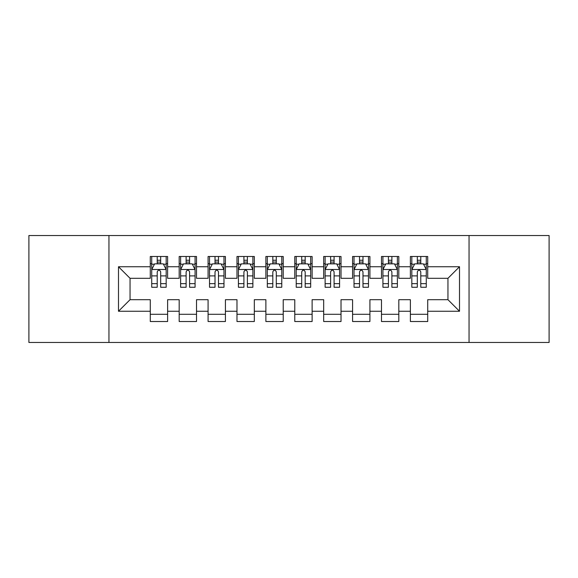 <?xml version="1.0" encoding="UTF-8"?>
<svg xmlns="http://www.w3.org/2000/svg" width="578" height="578" viewBox="0 0 578 578"><rect width="100%" height="100%" fill="white"/><g stroke="black" fill="none" stroke-linecap="round" stroke-linejoin="round"><path stroke-width="0.87" d="M469.047 342.465L549.1 342.465L549.1 235.535L469.047 235.535L469.047 342.465L108.953 342.465L108.953 235.535L28.9 235.535L28.9 342.465L108.953 342.465M469.047 235.535L108.953 235.535M118.49 311.253L118.49 266.747L150.28 266.747L150.28 278.307L130.05 278.307L130.05 299.693L118.49 311.253L150.28 311.253L150.28 321.512L167.62 321.512L167.62 311.253L179.18 311.253L179.18 321.512L196.52 321.512L196.52 311.253L208.08 311.253L208.08 321.512L225.42 321.512L225.42 311.253L236.98 311.253L236.98 321.512L254.32 321.512L254.32 311.253L265.88 311.253L265.88 321.512L283.22 321.512L283.22 311.253L294.78 311.253L294.78 321.512L312.12 321.512L312.12 311.253L323.68 311.253L323.68 321.512L341.02 321.512L341.02 311.253L352.58 311.253L352.58 321.512L369.92 321.512L369.92 311.253L381.48 311.253L381.48 321.512L398.82 321.512L398.82 311.253L410.38 311.253L410.38 321.512L427.72 321.512L427.72 299.693L447.95 299.693L447.95 278.307L427.72 278.307L427.72 266.747L459.51 266.747L459.51 311.253L427.72 311.253M427.72 266.747L427.72 256.488L410.38 256.488L410.38 266.747L398.82 266.747L398.82 256.488L381.48 256.488L381.48 266.747L369.92 266.747L369.92 256.488L352.58 256.488L352.58 266.747L341.02 266.747L341.02 256.488L323.68 256.488L323.68 266.747L312.12 266.747L312.12 256.488L294.78 256.488L294.78 266.747L283.22 266.747L283.22 256.488L265.88 256.488L265.88 266.747L254.32 266.747L254.32 256.488L236.98 256.488L236.98 266.747L225.42 266.747L225.42 256.488L208.08 256.488L208.08 266.747L196.52 266.747L196.52 256.488L179.18 256.488L179.18 266.747L167.62 266.747L167.62 256.488L150.28 256.488L150.28 266.747M398.82 311.253L398.82 299.693L410.38 299.693L410.38 311.253M459.51 266.747L447.95 278.307M369.92 311.253L369.92 299.693L381.48 299.693L381.48 311.253M410.38 266.747L410.38 278.307L398.82 278.307L398.82 266.747M341.02 311.253L341.02 299.693L352.58 299.693L352.58 311.253M381.48 266.747L381.48 278.307L369.92 278.307L369.92 266.747M312.12 311.253L312.12 299.693L323.68 299.693L323.68 311.253M352.58 266.747L352.58 278.307L341.02 278.307L341.02 266.747M283.22 311.253L283.22 299.693L294.78 299.693L294.78 311.253M323.68 266.747L323.68 278.307L312.12 278.307L312.12 266.747M254.32 311.253L254.32 299.693L265.88 299.693L265.88 311.253M294.78 266.747L294.78 278.307L283.22 278.307L283.22 266.747M225.42 311.253L225.42 299.693L236.98 299.693L236.98 311.253M265.88 266.747L265.88 278.307L254.32 278.307L254.32 266.747M196.52 311.253L196.52 299.693L208.08 299.693L208.08 311.253M236.98 266.747L236.98 278.307L225.42 278.307L225.42 266.747M167.62 311.253L167.62 299.693L179.18 299.693L179.18 311.253M208.08 266.747L208.08 278.307L196.52 278.307L196.52 266.747M130.05 299.693L150.28 299.693L150.28 311.253M179.18 266.747L179.18 278.307L167.62 278.307L167.62 266.747M410.38 263.713L411.825 263.713M426.275 263.713L427.72 263.713M381.48 263.713L382.925 263.713M397.375 263.713L398.82 263.713M352.58 263.713L354.025 263.713M368.475 263.713L369.92 263.713M323.68 263.713L325.125 263.713M339.575 263.713L341.02 263.713M294.78 263.713L296.225 263.713M310.675 263.713L312.12 263.713M265.88 263.713L267.325 263.713M281.775 263.713L283.22 263.713M236.98 263.713L238.425 263.713M252.875 263.713L254.32 263.713M208.08 263.713L209.525 263.713M223.975 263.713L225.42 263.713M179.18 263.713L180.625 263.713M195.075 263.713L196.52 263.713M150.28 263.713L151.725 263.713M166.175 263.713L167.62 263.713M150.28 314.288L167.62 314.288M179.18 314.288L196.52 314.288M208.08 314.288L225.42 314.288M236.98 314.288L254.32 314.288M265.88 314.288L283.22 314.288M294.78 314.288L312.12 314.288M323.68 314.288L341.02 314.288M352.58 314.288L369.92 314.288M381.48 314.288L398.82 314.288M410.38 314.288L427.72 314.288M118.49 266.747L130.05 278.307M447.95 299.693L459.51 311.253M160.684 260.245L157.216 260.245M166.175 283.646L160.684 283.646L160.684 287.266L166.175 287.266L166.175 269.637L163.285 263.857L154.615 263.857L151.725 269.637L151.725 287.266L157.216 287.266L157.216 283.646L151.725 283.646M151.725 269.637L151.725 256.488M166.175 269.637L166.175 256.488M157.216 263.857L157.216 256.488M160.684 256.488L160.684 263.857M160.684 283.646L160.684 271.805C159.528 269.579 158.372 269.579 157.216 271.805L157.216 283.646M160.684 263.713L157.216 263.713M189.584 260.245L186.116 260.245M195.075 283.646L189.584 283.646L189.584 287.266L195.075 287.266L195.075 269.637L192.185 263.857L183.515 263.857L180.625 269.637L180.625 287.266L186.116 287.266L186.116 283.646L180.625 283.646M180.625 269.637L180.625 256.488M195.075 269.637L195.075 256.488M186.116 263.857L186.116 256.488M189.584 256.488L189.584 263.857M189.584 283.646L189.584 271.805C188.428 269.579 187.272 269.579 186.116 271.805L186.116 283.646M189.584 263.713L186.116 263.713M218.484 260.245L215.016 260.245M223.975 283.646L218.484 283.646L218.484 287.266L223.975 287.266L223.975 269.637L221.085 263.857L212.415 263.857L209.525 269.637L209.525 287.266L215.016 287.266L215.016 283.646L209.525 283.646M209.525 269.637L209.525 256.488M223.975 269.637L223.975 256.488M215.016 263.857L215.016 256.488M218.484 256.488L218.484 263.857M218.484 283.646L218.484 271.805C217.328 269.579 216.172 269.579 215.016 271.805L215.016 283.646M218.484 263.713L215.016 263.713M247.384 260.245L243.916 260.245M252.875 283.646L247.384 283.646L247.384 287.266L252.875 287.266L252.875 269.637L249.985 263.857L241.315 263.857L238.425 269.637L238.425 287.266L243.916 287.266L243.916 283.646L238.425 283.646M238.425 269.637L238.425 256.488M252.875 269.637L252.875 256.488M243.916 263.857L243.916 256.488M247.384 256.488L247.384 263.857M247.384 283.646L247.384 271.805C246.228 269.579 245.072 269.579 243.916 271.805L243.916 283.646M247.384 263.713L243.916 263.713M276.284 260.245L272.816 260.245M281.775 283.646L276.284 283.646L276.284 287.266L281.775 287.266L281.775 269.637L278.885 263.857L270.215 263.857L267.325 269.637L267.325 287.266L272.816 287.266L272.816 283.646L267.325 283.646M267.325 269.637L267.325 256.488M281.775 269.637L281.775 256.488M272.816 263.857L272.816 256.488M276.284 256.488L276.284 263.857M276.284 283.646L276.284 271.805C275.128 269.579 273.972 269.579 272.816 271.805L272.816 283.646M276.284 263.713L272.816 263.713M305.184 260.245L301.716 260.245M310.675 283.646L305.184 283.646L305.184 287.266L310.675 287.266L310.675 269.637L307.785 263.857L299.115 263.857L296.225 269.637L296.225 287.266L301.716 287.266L301.716 283.646L296.225 283.646M296.225 269.637L296.225 256.488M310.675 269.637L310.675 256.488M301.716 263.857L301.716 256.488M305.184 256.488L305.184 263.857M305.184 283.646L305.184 271.805C304.028 269.579 302.872 269.579 301.716 271.805L301.716 283.646M305.184 263.713L301.716 263.713M334.084 260.245L330.616 260.245M339.575 283.646L334.084 283.646L334.084 287.266L339.575 287.266L339.575 269.637L336.685 263.857L328.015 263.857L325.125 269.637L325.125 287.266L330.616 287.266L330.616 283.646L325.125 283.646M325.125 269.637L325.125 256.488M339.575 269.637L339.575 256.488M330.616 263.857L330.616 256.488M334.084 256.488L334.084 263.857M334.084 283.646L334.084 271.805C332.928 269.579 331.772 269.579 330.616 271.805L330.616 283.646M334.084 263.713L330.616 263.713M362.984 260.245L359.516 260.245M368.475 283.646L362.984 283.646L362.984 287.266L368.475 287.266L368.475 269.637L365.585 263.857L356.915 263.857L354.025 269.637L354.025 287.266L359.516 287.266L359.516 283.646L354.025 283.646M354.025 269.637L354.025 256.488M368.475 269.637L368.475 256.488M359.516 263.857L359.516 256.488M362.984 256.488L362.984 263.857M362.984 283.646L362.984 271.805C361.828 269.579 360.672 269.579 359.516 271.805L359.516 283.646M362.984 263.713L359.516 263.713M391.884 260.245L388.416 260.245M397.375 283.646L391.884 283.646L391.884 287.266L397.375 287.266L397.375 269.637L394.485 263.857L385.815 263.857L382.925 269.637L382.925 287.266L388.416 287.266L388.416 283.646L382.925 283.646M382.925 269.637L382.925 256.488M397.375 269.637L397.375 256.488M388.416 263.857L388.416 256.488M391.884 256.488L391.884 263.857M391.884 283.646L391.884 271.805C390.728 269.579 389.572 269.579 388.416 271.805L388.416 283.646M391.884 263.713L388.416 263.713M420.784 260.245L417.316 260.245M426.275 283.646L420.784 283.646L420.784 287.266L426.275 287.266L426.275 269.637L423.385 263.857L414.715 263.857L411.825 269.637L411.825 287.266L417.316 287.266L417.316 283.646L411.825 283.646M411.825 269.637L411.825 256.488M426.275 269.637L426.275 256.488M417.316 263.857L417.316 256.488M420.784 256.488L420.784 263.857M420.784 283.646L420.784 271.805C419.628 269.579 418.472 269.579 417.316 271.805L417.316 283.646M420.784 263.713L417.316 263.713M166.103 269.493L151.797 269.493M151.725 264.204L154.442 264.204M163.458 264.204L166.175 264.204M157.216 275.894L151.725 275.894M166.175 275.894L160.684 275.894M160.684 262.087L157.216 262.087M195.003 269.493L180.697 269.493M180.625 264.204L183.342 264.204M192.358 264.204L195.075 264.204M186.116 275.894L180.625 275.894M195.075 275.894L189.584 275.894M189.584 262.087L186.116 262.087M223.903 269.493L209.597 269.493M209.525 264.204L212.242 264.204M221.258 264.204L223.975 264.204M215.016 275.894L209.525 275.894M223.975 275.894L218.484 275.894M218.484 262.087L215.016 262.087M252.803 269.493L238.497 269.493M238.425 264.204L241.142 264.204M250.158 264.204L252.875 264.204M243.916 275.894L238.425 275.894M252.875 275.894L247.384 275.894M247.384 262.087L243.916 262.087M281.703 269.493L267.397 269.493M267.325 264.204L270.042 264.204M279.058 264.204L281.775 264.204M272.816 275.894L267.325 275.894M281.775 275.894L276.284 275.894M276.284 262.087L272.816 262.087M310.603 269.493L296.297 269.493M296.225 264.204L298.942 264.204M307.958 264.204L310.675 264.204M301.716 275.894L296.225 275.894M310.675 275.894L305.184 275.894M305.184 262.087L301.716 262.087M339.503 269.493L325.197 269.493M325.125 264.204L327.842 264.204M336.858 264.204L339.575 264.204M330.616 275.894L325.125 275.894M339.575 275.894L334.084 275.894M334.084 262.087L330.616 262.087M368.403 269.493L354.097 269.493M354.025 264.204L356.742 264.204M365.758 264.204L368.475 264.204M359.516 275.894L354.025 275.894M368.475 275.894L362.984 275.894M362.984 262.087L359.516 262.087M397.303 269.493L382.997 269.493M382.925 264.204L385.642 264.204M394.658 264.204L397.375 264.204M388.416 275.894L382.925 275.894M397.375 275.894L391.884 275.894M391.884 262.087L388.416 262.087M426.203 269.493L411.897 269.493M411.825 264.204L414.542 264.204M423.558 264.204L426.275 264.204M417.316 275.894L411.825 275.894M426.275 275.894L420.784 275.894M420.784 262.087L417.316 262.087"/></g></svg>
